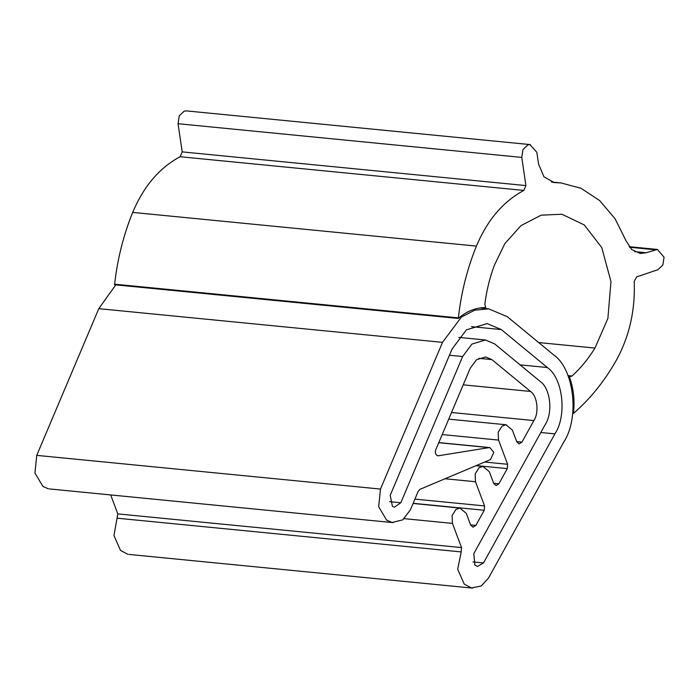<?xml version="1.0" encoding="UTF-8"?>
<svg xmlns="http://www.w3.org/2000/svg" width="699" height="699" viewBox="0 0 699 699"><rect width="100%" height="100%" fill="white"/><g stroke="black" fill="none" stroke-linecap="round" stroke-linejoin="round"><path stroke-width="1.05" d="M462.642 356.534L471.947 344.065L485.438 340.002L494.612 343.873L540.292 381.523C550.401 388.382 553.171 412.655 545.203 424.59L473.782 553.669L474.883 565.098L477.452 566.461L483.49 562.948L554.919 433.878C567.186 415.486 562.922 378.089 547.343 367.534L501.297 329.57L487.159 323.602L466.382 329.867L452.043 349.072L390.208 495.311L392.41 506.373L394.358 507.203L400.807 502.773L462.642 356.534L449.431 355.241M110.695 494.944L117.808 513.896L113.963 535.565L120.508 550.419L127.76 554.263M115.781 284.877L98.777 308.67L36.75 455.372L34.95 473.022L42.936 486.478L48.423 488.802M437.399 455.687L438.57 455.8C435.8 455.46 434.857 453.476 435.73 449.859L470.278 368.146L476.561 359.723L485.674 356.971L491.913 359.618L530.524 391.44C537.382 396.053 539.279 412.497 533.879 420.571L521.961 442.118L519.069 443.891L516.771 441.812L512.35 430.016L505.962 424.774L502.092 426.093L498.195 432.279L498.553 440.09L507.623 464.285L507.291 468.618L498.911 483.769L496.028 485.543L493.721 483.463L489.3 471.668L482.922 466.425L479.042 467.745L475.145 473.931L475.503 481.742L484.573 505.936L484.241 510.27L475.862 525.421L472.978 527.195L470.672 525.115L466.25 513.319L459.872 508.077L455.993 509.396L452.096 515.582L452.454 523.394L461.523 547.588L461.2 551.922L457.688 569.257L464.232 584.111L471.484 587.955L481.192 586.007L488.479 578.099L563.656 442.231C579.803 418.037 574.194 368.836 553.695 354.935L507.308 316.699L488.715 308.853L474.761 310.155L461.366 317.084L442.502 342.361L380.474 489.073L378.675 506.723L386.661 520.17L392.148 522.494L402.79 519.829L410.278 510.043L418.194 491.327L420.082 489.274L490.418 459.61L493.826 452.419L489.877 447.587L488.985 447.613L438.046 455.827M458.352 317.879L458.264 318.447L114.54 284.755L114.627 284.187C117.449 259.041 123.478 235.117 132.696 212.409L476.421 246.1C467.194 268.809 461.174 292.741 458.352 317.879L114.627 284.187M539.165 342.606L594.954 348.067L607.885 318.421L610.961 281.575L601.769 247.586L584.329 224.973L561.9 214.243L541.131 215.17L520.982 225.628L504.827 243.636L494.403 265.192C489.737 277.643 486.556 290.644 484.853 304.187L485.639 307.621C475.853 307.543 466.722 311.151 458.264 318.447M572.726 413.362L573.844 413.083C590.078 398.989 604.093 381.654 615.889 361.068C629.283 336.988 635.382 310.426 634.194 281.382L636.667 276.883L657.977 269.674L662.879 264.956L664.05 257.171L657.418 249.456L646.164 252.758L640.24 253.466L631.695 249.517L626.051 240.832L615.05 218.708L599.646 200.543L581.044 188.311L561.026 182.937L554.237 182.57L543.979 176.838L538.571 164.073L536.841 152.312L529.938 144.588L527.85 144.903L522.948 149.621L521.777 157.406L525.91 185.585L523.848 190.425L180.124 156.733C159.468 167.769 143.662 186.327 132.696 212.409M180.124 156.733L182.186 151.884L178.053 123.714L521.777 157.406M186.214 110.888L184.125 111.211L179.224 115.929L178.053 123.714M573.495 413.432C574.928 400.344 573.521 388.05 569.274 376.56L568.357 376.473M568.025 375.625L571.992 376.018L569.965 376.744M594.954 348.067C588.305 358.893 580.659 368.207 571.992 376.018M523.848 190.425C503.193 201.461 487.386 220.019 476.421 246.1M554.919 433.878L540.834 432.498M483.49 562.948L472.97 561.917M547.343 367.534L520.615 364.913M501.297 329.57L471.476 326.651M400.807 502.773L389.588 501.672M98.777 308.67L442.502 342.361M36.75 455.372L380.474 489.073M438.754 442.694L488.985 447.613M478.763 358.325L491.913 359.618M463.219 384.843L530.524 391.44M451.528 412.497L533.879 420.571M521.961 442.118L516.692 441.602M498.911 483.769L493.643 483.254M476.272 465.578L507.291 468.618M475.862 525.421L470.593 524.905M413.126 503.306L484.241 510.27M442.196 434.568L498.553 440.09M484.678 462.039L507.623 464.285M445.027 478.754L475.503 481.742M414.9 499.112L484.573 505.936M404.249 518.667L452.454 523.394M117.808 513.896L461.523 547.588M117.476 518.23L461.2 551.922M553.031 182.404L555.452 182.64M525.91 185.585L182.186 151.884M646.164 252.758L634.57 251.623M629.598 247.263L655.059 249.753M485.22 339.976L458.832 337.39M479.907 307.988L488.278 308.801M393.118 522.625L49.393 488.933M489.877 447.587L438.806 442.581M506.452 424.8L448.714 419.138M483.402 466.451L475.94 465.717M460.361 508.103L413.057 503.463M128.834 554.412L472.559 588.112M561.026 182.937L551.415 181.993M530.314 144.606L186.589 110.914M657.523 249.464L629.161 246.686"/></g></svg>
